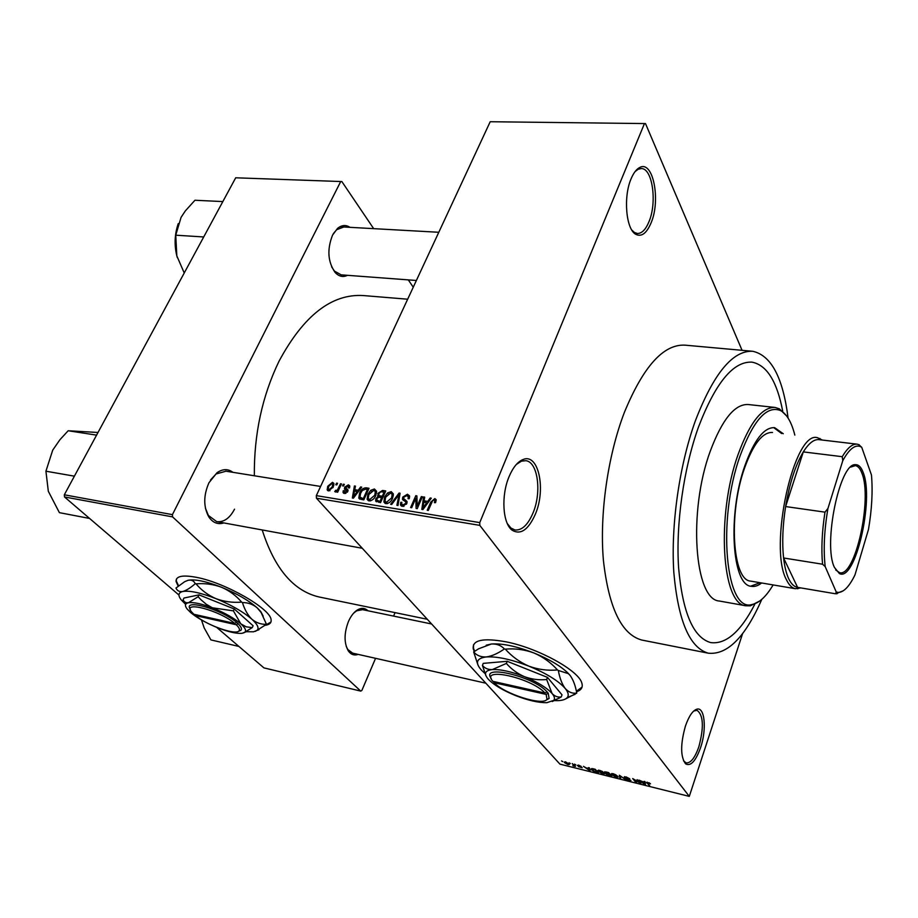 <?xml version="1.0" encoding="UTF-8"?>
<svg xmlns="http://www.w3.org/2000/svg" width="918" height="918" viewBox="0 0 918 918"><rect width="100%" height="100%" fill="white"/><g stroke="black" fill="none" stroke-linecap="round" stroke-linejoin="round"><path stroke-width="1.38" d="M651.091 222.856C646.628 233.356 641.51 237.177 635.761 234.308C626.053 229.362 623.15 196.957 631.079 178.838C633.558 172.917 636.438 169.13 639.743 167.489C653.111 159.962 660.937 200.204 651.091 222.856M631.779 230.016L634.441 232.483L637.402 233.482C641.854 233.505 645.721 229.569 648.992 221.663C657.254 202.476 652.514 168.132 641.28 168.556L638.205 169.233L635.061 171.597M700.641 747.481C695.718 761.171 690.703 766.61 685.562 763.822C680.41 756.742 680.376 744.131 685.448 726.012C688.902 716.143 692.711 710.521 696.9 709.166C704.772 706.642 706.86 729.294 700.641 747.481M683.52 760.827L686.148 762.904C690.726 763.271 694.972 757.843 698.896 746.621C704.037 727.205 703.418 715.099 697.049 710.303L693.733 711.014M535.458 513.954C528.424 529.858 520.632 535.263 512.095 530.168C502.651 523.386 500.964 495.559 509.077 476.649C513.036 467.342 517.729 461.616 523.168 459.482C538.464 452.953 546.153 488.95 535.458 513.954M507.333 523.604L510.947 528.057L514.964 529.973C521.94 530.57 527.999 524.832 533.117 512.737C541.849 492.059 537.833 461.823 525.819 460.687L521.435 461.157L516.341 464.451M265.681 625.238C269.72 624.538 271.533 622.725 271.097 619.811C270.856 608.944 225.69 582.884 196.808 577.411C182.705 574.714 175.786 576.068 176.049 581.473L178.184 586.166M176.52 578.902L176.302 580.956L178.585 585.845M576.481 691.759C581.266 690.198 583.068 687.364 581.886 683.279C579.155 670.725 538.143 648.085 506.116 641.843C482.937 637.654 471.99 640.018 473.275 648.969L474.308 651.516M473.516 644.757L473.504 648.372L474.721 651.241M347.486 275.32C343.045 277.477 338.926 276.513 335.116 272.451C327.783 261.848 326.946 249.386 332.58 235.065L337.514 228.421C341.68 225.002 345.822 224.635 349.953 227.331M331.627 266.84L334.439 271.097L341.186 274.849L416.382 280.483M223.854 522.939C217.83 524.775 212.804 522.755 208.799 516.891C203.371 506.828 203.417 495.456 208.937 482.788L216.981 472.747C222.695 468.8 228.008 468.662 232.92 472.322M205.414 508.17L208.397 515.468L216.682 521.619C223.762 522.457 229.718 518.303 234.526 509.18M358.181 654.396C354.256 655.762 350.963 654.603 348.324 650.919C343.929 642.979 343.998 633.099 348.53 621.302C351.032 615.771 354.096 611.916 357.733 609.747C361.612 607.636 365.008 607.98 367.934 610.768M346.189 646.272L347.83 649.519L352.684 653.157L485.829 683.199M698.437 427.168C683.577 468.639 675.728 524.281 678.597 567.737C682.625 612.708 693.32 637.654 710.693 642.589C725.897 644.551 740.585 631.802 754.745 604.365C740.585 631.802 725.897 644.551 710.693 642.589C693.32 637.654 682.625 612.708 678.597 567.737C675.728 524.281 683.577 468.639 698.437 427.168C715.478 382.772 733.333 361.107 752.014 362.151C733.333 361.107 715.478 382.772 698.437 427.168M788.08 418.046C783.008 377.688 771.258 355.438 752.817 351.296C732.839 350.171 713.676 373.374 695.328 420.914C679.251 465.541 670.737 525.624 673.823 572.511C678.173 620.981 689.67 647.879 708.329 653.191C727.4 655.119 745.232 637.172 761.802 599.351M752.071 351.227L685.172 345.168C663.599 343.894 643.311 366.374 624.297 412.607C607.682 456.005 599.42 514.55 603.413 560.439C608.783 607.911 621.555 634.441 641.728 640.03L642.6 640.202M407.661 299.211L363.379 295.562C331.788 293.576 303.674 315.448 279.049 361.176C262.192 396.094 253.965 434.283 254.343 475.776M645.492 123.574L490.201 121.727L645.492 123.574L742.065 350.32M565.649 761.906L569.493 764.407L568.127 764.648L564.708 762.755L564.295 762.147L565.649 761.906M572.235 763.581L575.414 766.427L572.832 765.704L573.807 765.451L572.235 763.581M578.478 765.084L581.197 766.427L578.053 765.601L582.241 767.758L578.432 766.622L581.392 767.471L577.307 765.463L578.478 765.084M592.879 768.699L595.266 769.284L598.444 772.933L594.841 771.981L591.444 769.777L590.94 769.02L592.879 768.699M606.132 771.981L608.68 772.612L611.813 776.261L606.236 774.149L604.365 772.107L606.132 771.981M619.34 775.251L625.686 779.715L620.166 775.802L620.706 778.475L619.845 778.257L619.34 775.251M637.103 779.657L640.948 783.513L634.12 779.497L636.553 782.411L635.715 782.205L632.686 778.567L639.513 782.584L637.103 779.657M649.267 782.847L650.495 783.846L647.362 782.733L649.68 785.682L646.479 782.469L649.267 782.847M490.201 121.727L316.331 495.628L479.747 522.606L479.793 525.36L316.446 498.21L559.957 764.143L689.292 796.388L742.616 633.546M479.793 525.36L689.292 796.388M644.138 781.402L645.021 781.62L645.457 784.638L644.574 784.42L638.894 780.105L644.31 782.32L644.138 781.402M625.95 776.857L629.748 778.774L625.089 777.477L630.93 780.495L629.243 780.633L625.846 778.934L630.023 780.151L624.263 777.282L625.95 776.857M615.829 774.803L618.17 776.972L616.173 777.374L610.998 774.069L612.983 773.644L615.829 774.803M602.357 771.453L604.721 773.644L602.77 774.046L597.572 770.718L599.523 770.305L602.357 771.453M588.507 767.609L589.356 767.815L590.113 770.856L583.469 766.358L585.982 767.838L588.771 768.527L588.507 767.609M574.519 764.143L575.793 764.866L574.519 764.143M569.045 762.789L570.308 763.501L569.045 762.789M561.552 760.93L562.814 761.642L561.552 760.93M336.562 483.132L337.537 483.293L336.791 484.922L335.804 484.761L336.562 483.132L337.25 483.924M343.321 484.211L344.319 484.36L343.561 486.001L342.575 485.84L343.321 484.211L344.021 485.002M360.648 486.953L361.703 487.125L353.407 498.187L352.351 498.015L354.405 485.966L355.45 486.127L354.75 489.707L358.215 490.258L360.648 486.953L361.279 487.688M376.552 491.268L375.772 495.422C374.51 498.761 372.283 500.585 369.105 500.918L367.143 499.277L367.877 494.297L370.757 490.292L374.452 488.984L376.552 491.268M393.374 493.953L392.617 498.13C391.366 501.492 389.129 503.339 385.904 503.672L383.885 501.939L384.619 496.994L387.499 492.966L391.229 491.646L393.374 493.953M407.466 494.228L409.543 495.881L409.176 498.749L408.062 498.738L408.292 496.81L406.766 495.582L403.771 497.269L403.633 498.485L406.995 501.469L406.743 503.603L402.348 506.357L400.455 504.889L400.764 502.318L401.866 502.33L401.671 504.062L402.922 504.969L405.71 503.397L405.917 502.135L402.451 499.254L402.727 497.12L407.466 494.228L409.646 496.89M430.186 497.992L431.299 498.176L422.934 509.57L421.821 509.387L423.588 496.948L424.69 497.12L424.082 500.815L427.742 501.4L430.186 497.992L430.829 498.807M644.402 123.7L479.747 522.606M436.142 499.679L435.545 502.651L434.409 502.639L434.845 500.528L434.18 499.954L432.653 500.666L428.293 510.442L427.226 510.27L430.714 502.169L434.834 498.566L436.142 499.679M421.328 496.592L422.383 496.753L417.242 508.629L416.118 508.446L415.808 498.222L411.677 507.723L410.621 507.551L415.785 495.709L416.91 495.892L417.22 506.082L421.328 496.592L422.062 497.499M399.066 493.058L400.087 493.218L397.987 505.485L396.909 505.302L399.032 494.515L391.722 504.452L390.643 504.28L399.066 493.058L399.927 494.091M382.576 490.441L385.744 490.946L380.545 502.628L375.646 500.964L375.864 498.704L378.067 496.443L377.941 493.356L382.576 490.441L383.999 492.117M366.075 487.814L369.036 488.284L363.815 499.885L359.489 498.944L358.789 498.038L359.638 493.046C360.854 489.73 363.012 487.986 366.075 487.814L368.152 490.246M348.347 484.842L349.701 485.806L349.54 487.906L348.484 487.906L347.727 486.024L345.707 487.894L347.945 489.833L347.761 491.474L344.434 493.494L343.057 492.53L343.217 490.74L344.284 490.751L344.939 492.3L346.694 491.486L344.457 488.973L344.709 487.148L348.347 484.842L349.815 486.529M340.498 483.763L341.485 483.912L337.663 492.243L336.676 492.082L337.285 490.751L335.437 492.037L334.703 491.44L337.56 489.742L340.498 483.763L341.198 484.555M332.488 482.329L333.819 483.361L333.245 487.056L328.518 490.912L327.175 489.868L327.737 486.265L332.488 482.329L333.991 484.027M235.696 177.794L341.863 181.569L235.696 177.794L64.317 494.802L172.412 514.642L172.573 516.891L64.512 496.959L178.953 595.036M216.625 627.338L263.925 667.879L360.751 691.105L361.876 690.428L375.565 658.321M172.573 516.891L360.751 691.105M395.061 612.627L393.581 616.093M341.863 181.569L373.672 228.651M408.292 279.875L413.249 287.208M340.601 181.741L172.412 514.642M262.204 529.95C274.551 568.609 293.473 590.94 318.971 596.952L320.279 597.228M64.512 496.959L64.317 494.802M343.814 226.987L336.688 229.695L333.28 233.746M362.599 609.667L356.666 610.803L353.614 613.167M226 471.209L216.086 473.963L210.474 480.022M316.446 498.21L316.331 495.628M782.733 411.253C777.041 381.429 766.805 365.054 752.014 362.151C766.805 365.054 777.041 381.429 782.733 411.253M436.188 500.264L434.834 498.566M424.529 498.118L423.588 496.948M425.459 502.525L424.082 500.815M428.362 502.169L427.742 501.4M424.3 506.036L426.778 502.731L423.841 502.261L422.842 508.216L424.3 506.036L424.942 506.828M427.398 503.489L426.778 502.731M423.416 508.916L422.842 508.216M417.024 499.702L415.808 498.222M416.944 497.143L415.785 495.709M417.954 506.988L417.22 506.082M404.241 499.22L407.03 502.708M401.625 503.339L400.764 502.318M403.989 506.254L402.922 504.969M406.41 504.234L405.71 503.397M406.869 503.282L405.917 502.135M405.722 501.825L405.917 501.239M403.576 498.141L402.727 497.12M399.72 495.341L399.032 494.515M385.353 497.866L384.619 496.994M388.165 493.758L387.499 492.966M393.409 494.263L391.229 491.646M386.501 502.295L391.596 497.946L392.147 494.366L390.632 493.012L385.629 497.2L385.009 501.01L387.568 503.546M392.307 498.795L391.596 497.946M376.736 499.713L375.864 498.704M378.755 497.12L378.067 496.443M378.732 494.274L377.941 493.356M380.132 501.09L381.681 497.59L378.641 497.223L376.977 498.681L376.793 500.035L380.855 501.939M383.013 497.074L382.29 496.225L384.114 492.14L380.821 491.773L378.973 493.517L378.767 495.031L381.681 497.59M384.837 492.989L384.114 492.14M380.281 495.904L382.29 496.225M368.611 495.146L367.877 494.297M371.423 491.073L370.757 490.292M376.587 491.486L374.452 488.984M369.702 499.553L374.762 495.238L375.324 491.6L373.856 490.338L368.875 494.492L368.256 498.336L370.769 500.78M375.473 496.064L374.762 495.238M360.349 493.884L359.638 493.046M363.413 498.359L367.418 489.478L365.605 489.191L362.312 490.464L360.636 493.23L359.925 497.051L364.136 499.185M368.129 490.304L367.418 489.478M363.103 499.771L361.623 498.072M362.025 499.599L360.292 497.602M360.212 497.522L359.271 498.772M355.277 486.976L354.405 485.966M356.218 491.382L354.75 489.707M358.823 490.958L358.215 490.258M354.807 494.768L357.274 491.555L354.486 491.107L353.35 496.879L354.807 494.768L355.438 495.479M357.859 492.243L357.274 491.555M353.912 497.51L353.35 496.879M348.025 490.545L345.914 488.135M345.879 493.356L344.939 492.3M347.337 492.209L346.694 491.486M347.612 491.784L346.683 490.74M347.979 490.878L344.709 487.148M337.985 491.532L337.285 490.751M336.596 491.486L335.529 490.292M336.814 491.279L336.172 490.556M338.386 490.671L337.56 489.742M339.224 488.858L338.524 488.066M328.449 487.068L327.737 486.265M329.092 489.73L332.259 486.896L332.729 484.153L331.914 483.499L328.747 486.333L328.265 489.064L329.987 490.728M332.936 487.665L332.259 486.896M649.037 784.901L648.842 785.475M645.17 782.652L644.574 784.42M644.574 781.516L644.31 782.32M644.459 783.536L644.379 782.675L642.038 782.09L644.643 784.133L645.044 781.803M644.746 781.551L644.379 782.675M645.159 782.595L644.643 784.133M640.271 782.687L640.064 783.295M639.708 782.01L639.513 782.584M624.47 776.662L624.263 777.282M620.373 776.731L619.845 778.257M611.858 773.461L611.411 774.723M615.806 776.949L617.286 776.662L616.885 776.043L613.35 774.069L611.881 774.367L615.806 776.949M606.546 773.369L606.236 774.149M604.813 771.751L604.572 772.44M610.631 775.63L609.69 774.54L606.89 774.126L610.814 775.09M609.322 774.115L608.221 772.83L605.249 772.428L607.716 773.713L609.506 773.587M598.456 770.122L598.008 771.395M602.392 773.61L603.849 773.335L603.424 772.704L599.902 770.73L598.456 771.028L602.392 773.61M591.892 768.492L591.444 769.777M597.262 772.302L594.818 769.514L591.789 769.181L594.612 771.59L597.446 771.786M589.723 769.33L589.264 770.638M589.046 767.746L588.771 768.527M589.058 769.754L588.874 768.882L586.625 768.332L589.287 770.351L589.517 768.469M589.264 767.792L588.874 768.882M589.7 769.204L589.287 770.351M574.106 764.958L573.716 766.037M574.025 764.866L573.807 765.451M565.052 761.791L564.708 762.755M567.817 764.281L568.311 763.638L565.167 762.479L567.817 764.281M576.378 691.265L582.046 687.146M266.472 624.619L270.948 622.014M783.249 433.732L774.643 427.662C764.178 427.111 754.252 439.791 744.877 465.69C727.412 514.436 732.013 585.569 751.268 586.304C754.596 586.912 758.05 585.799 761.63 582.976M781.677 433.548L773.656 427.581M794.827 435.098C791.603 422.314 786.887 414.156 780.679 410.633C766.966 405.01 753.46 420.019 740.16 455.684C716.706 520.506 725.84 613.316 752.117 604.469C759.22 603.069 766.22 596.551 773.117 584.927M759.817 600.957L750.339 605.823L745.921 605.777C721.904 604.939 715.983 515.629 738.072 454.548C749.822 422.464 762.181 406.766 775.148 407.466L779.359 408.831L786.623 415.946M774.677 407.408L748.319 404.54C734.916 403.782 722.248 419.285 710.314 451.025C687.869 511.441 694.547 600.005 719.368 601.026L719.884 601.118M750.97 581.163L750.603 581.105C732.495 580.383 728.169 513.816 744.509 468.18C753.311 443.853 762.64 431.953 772.497 432.47M750.683 586.177L760.07 582.712M222.833 201.581L194.949 200.25L185.241 211.025L181.064 217.382L175.74 235.192L203.716 236.959M184.231 272.979L176.83 255.904L175.74 235.192M178.253 223.613C174.638 234.147 174.168 244.899 176.83 255.904L177.312 257.602M834.462 567.473C822.826 544.535 839.718 462.683 855.404 464.692C858.64 464.542 861.245 467.182 863.23 472.644C874.372 499.702 855.174 582.425 839.373 573.52L834.462 567.473M835.724 569.975L839.591 572.671C855.186 577.537 872.57 499.059 861.968 473.378C860.258 468.685 858.066 466.092 855.369 465.633L850.665 467.101M856.987 444.151L819.108 439.665C814.094 439.056 808.827 443.13 803.307 451.897L785.624 506.552C782.664 525.578 781.987 542.722 783.593 557.983C784.615 566.831 786.347 573.819 788.791 578.937C791.259 583.986 794.185 586.797 797.581 587.359L835.472 593.774L836.275 592.064L838.685 592.431C844.078 591.961 849.517 586.12 854.979 574.909L868.485 529.422C871.87 509.513 872.869 491.371 871.469 475.019L861.727 447.284L860.189 446.469C854.807 444.587 849.001 449.327 842.77 460.71L827.933 508.48C824.215 530.34 823.297 549.721 825.19 566.613L836.275 592.064M800.852 587.91L795.424 588.713C792.05 588.048 789.136 585.202 786.669 580.176C767.918 547.69 794.242 429.245 817.663 437.783L822.298 440.043M825.19 566.613L822.551 564.214L783.593 557.983L797.581 587.359M842.77 460.71L842.242 456.694L803.307 451.897C795.458 465.047 789.572 483.27 785.624 506.552L824.984 512.152L827.933 508.48M858.892 444.737L861.727 447.284M822.551 564.214C821.174 548.792 821.977 531.442 824.984 512.152M842.242 456.694C847.543 447.777 852.57 443.601 857.286 444.186L859.237 444.782M843.275 590.802L835.472 593.774M96.574 435.132L68.173 430.749L98.008 432.481M74.392 476.167L45.923 471.209L52.716 450.13L59.922 439.722L68.173 430.749M89.597 518.452L59.395 512.657L48.321 491.279L45.923 471.209M238.944 646.456L210.899 639.903L204.175 627.889L201.467 619.948M493.517 681.489L494.079 682.694L546.141 694.398L548.23 693.216L547.036 691.839C533.542 676.325 479.942 663.817 491.256 678.517M494.079 682.694C504.464 693.974 542.894 706.171 547.025 699.344L546.141 694.398M546.221 700.055L549.125 698.472L548.195 693.205M552.292 701.524L561.242 696.946C557.811 697.496 554.77 696.36 552.097 693.526L546.669 679.527C539.153 680.284 531.763 679.343 524.511 676.704C517.5 673.663 511.452 669.245 506.369 663.439L507.195 661.304L483.258 663.37L482.443 665.458L485.886 675.648M546.669 679.527L547.472 677.381L507.195 661.304M506.369 663.439L492.255 669.601C488.135 669.727 484.865 668.338 482.443 665.458M561.242 696.946L562.023 694.846L547.472 677.381M553.565 700.606L558.018 700.641C562.631 700.411 565.717 699.378 567.278 697.554C569.011 695.351 568.345 692.344 565.247 688.511C558.442 680.8 546.325 673.353 528.871 666.147C511.246 659.354 497.028 656.29 486.23 656.955C476.58 658.229 474.916 662.566 481.261 669.956L484.853 673.399M505.325 649.141C515.044 648.28 524.568 649.554 533.909 652.962C542.94 656.84 550.8 662.509 557.501 669.956C547.805 670.84 538.258 669.578 528.871 666.147C519.806 662.234 511.957 656.565 505.325 649.141L504.372 648.946C497.831 653.524 491.784 656.186 486.23 656.955C480.952 657.185 476.763 655.521 473.665 651.952L478.645 648.785L491.348 644.011C496.638 643.679 500.976 645.32 504.372 648.946M473.665 651.952L477.991 665.114M565.27 699.091L576.756 693.124C572.442 693.733 568.609 692.195 565.247 688.511C562.068 684.277 559.75 678.264 558.316 670.461L568.437 673.674L570.078 675.407C573.211 679.699 575.437 685.597 576.756 693.124M558.316 670.461L557.501 669.956M486.23 645.193L491.348 644.011C502.157 643.22 516.341 646.203 533.909 652.962C549.526 659.354 561.001 666.181 568.322 673.433L570.078 675.407M546.876 702.672L553.784 700.365C555.069 698.701 554.506 696.429 552.097 693.526C546.864 687.731 537.673 682.131 524.511 676.704C511.223 671.563 500.471 669.199 492.255 669.601C484.865 670.473 483.568 673.686 488.33 679.251L488.491 679.423C494.045 685.069 502.995 690.416 515.365 695.488C527.988 700.423 538.499 702.809 546.876 702.672M544.982 693.033L492.851 681.34C479.288 666.342 531.465 677.748 544.982 693.033L547.036 691.839M195.041 614.532L195.373 615.565L236.259 624.756L238.072 623.701L236.58 622.393C221.479 609.196 182.315 598.238 190.301 609.265M195.373 615.565C206.883 625.215 235.169 635.313 238.864 631.033C240.183 629.771 239.311 627.683 236.259 624.756M238.611 631.228L240.803 630.368C242.214 629.025 241.285 626.799 238.037 623.689M243.626 632.927L252.255 627.602L246.231 626.833L240.803 623.827L233.413 610.872L212.299 607.773L206.263 604.262L200.973 599.752L198.15 596.723L199.045 594.875L183.979 598.031L183.095 599.844L184.128 601.439L185.918 602.678L188.362 602.77C184.977 603.551 184.564 605.616 187.088 608.944L190.737 612.616C195.66 616.712 202.247 620.729 210.497 624.642M233.413 610.872L234.297 609.013L199.045 594.875M198.15 596.723L188.362 602.77C193.652 601.979 202.063 603.826 213.596 608.324C225.197 613.109 234.262 618.273 240.803 623.827C245.198 627.786 246.529 630.597 244.808 632.261L246.242 631.768M252.255 627.602L253.116 625.778L234.297 609.013M246.357 631.699L253.46 631.802L257.006 630.436C259.335 628.222 257.648 624.504 251.945 619.283C243.396 611.904 231.428 605.042 216.051 598.697C200.767 592.753 189.659 590.354 182.716 591.502C178.322 592.615 177.782 595.369 181.133 599.787L185.654 604.423M196.004 583.837C204.84 583.125 213.355 584.261 221.548 587.268C229.42 590.676 236.121 595.621 241.641 602.116C232.816 602.851 224.29 601.703 216.051 598.697C208.145 595.254 201.467 590.308 196.004 583.837L195.247 583.676C190.428 587.922 186.251 590.538 182.716 591.502C179.458 592.018 177.208 590.848 175.969 588.013L184.782 581.622L188.247 580.256C191.529 579.671 193.87 580.807 195.247 583.676M255.433 631.32L266.472 624.32C261.148 624.527 256.306 622.852 251.945 619.283C247.791 615.232 244.624 609.678 242.444 602.587C248.009 602.506 252.955 604.285 257.258 607.911L261.148 612.547L266.472 624.32M242.444 602.587L241.641 602.116M187.433 580.486L188.247 580.256C195.201 579.017 206.298 581.346 221.548 587.268C236.867 593.59 248.767 600.475 257.258 607.911L260.758 611.56L263.179 616.104M213.642 626.065L217.348 627.625C228.398 631.963 236.672 633.845 242.18 633.282L244.808 632.261M236.58 622.393L234.767 623.448L193.847 614.268L191.632 611.95C181.397 600.315 219.666 610.355 234.767 623.448M431.449 503.087L430.714 502.169M407.076 501.939L405.389 499.908M399.376 497.326L398.63 496.431M379.811 502.502L378.354 500.803M348.037 490.292L346.476 488.514M647.121 782.136L646.823 783.008M634.441 232.483L635.761 234.308M684.599 762.066L685.562 763.822M510.947 528.057L512.095 530.168M473.504 648.372L473.275 648.969M334.439 271.097L335.116 272.451M208.397 515.468L208.799 516.891M347.83 649.519L348.324 650.919M634.464 233.333L635.072 233.356M427.295 619.271L318.971 596.952M708.329 653.191L641.728 640.03M751.326 362.094L752.014 362.151M638.125 168.476L638.859 168.487M521.711 460.113L522.411 460.216M356.666 610.803L357.733 609.747M216.086 473.963L216.981 472.747M336.688 229.695L337.514 228.421M434.845 500.528L435.866 501.802M408.292 496.81L409.394 498.164M400.455 504.889L401.441 506.07M402.245 504.751L403.587 506.357M402.451 499.254L403.427 500.436M383.885 501.939L385.158 503.443M385.962 502.123L387.235 503.626M392.147 494.366L393.352 495.789M375.646 500.964L376.369 501.802M377.608 495.777L378.824 497.2M377.183 500.482L378.767 502.33M379.272 495.617L380.844 497.453M367.143 499.277L368.37 500.689M369.174 499.381L370.447 500.872M375.324 491.6L376.529 493.023M358.789 498.038L359.695 499.071M348.588 486.632L349.586 487.779M343.057 492.53L343.699 493.253M344.525 492.163L345.65 493.436M346.763 490.878L347.589 491.819M327.175 489.868L327.956 490.74M328.77 489.638L329.803 490.786M332.729 484.153L333.842 485.404M644.528 783.857L645.102 782.17M617.286 776.662L617.504 776.031M603.849 773.335L604.067 772.704M589.092 769.915L589.551 768.618M521.435 461.157L523.168 459.482M695.328 710.325L696.9 709.166M638.205 169.233L639.743 167.489M752.117 604.469L750.339 605.823M745.921 605.777L719.368 601.026M780.679 410.633L779.359 408.831M438.793 232.277L339.867 226.769M216.682 521.619L362.289 548.275M225.725 471.163L320.6 486.448M431.609 623.988L362.426 609.632M854.279 465.598L855.404 464.692M853.155 465.346L854.383 465.506M799.28 587.646L797.742 588.805M795.424 588.713L750.603 581.105M820.956 439.883L819.9 438.448M838.547 572.35L839.373 573.52M838.685 592.431L836.78 593.854M860.189 446.469L858.766 444.576M547.025 699.344L549.125 698.472M567.278 697.554L575.093 694.295M553.784 700.365L559.659 697.921M238.864 631.033L240.803 630.368M257.006 630.436L258.933 629.759M260.758 611.56L261.148 612.547"/></g></svg>
